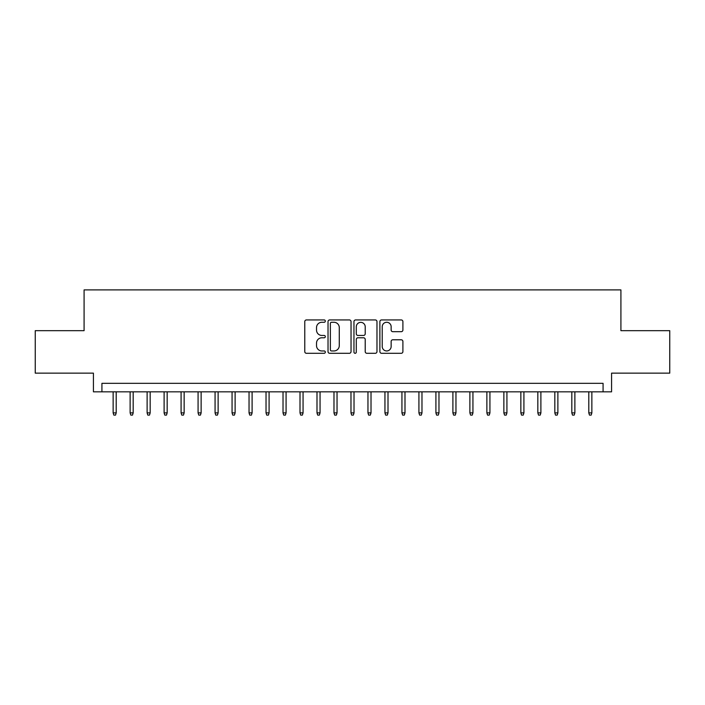<?xml version="1.0" encoding="UTF-8"?>
<svg xmlns="http://www.w3.org/2000/svg" width="705" height="705" viewBox="0 0 705 705"><rect width="100%" height="100%" fill="white"/><g stroke="black" fill="none" stroke-linecap="round" stroke-linejoin="round"><path stroke-width="1.06" d="M325.322 321.11A1.163 1.163 0 0 0 324.15 319.938L306.437 319.938A1.666 1.666 0 0 0 304.771 321.612L304.771 351.628A1.666 1.666 0 0 0 306.437 353.293L324.15 353.293A1.163 1.163 0 0 0 325.322 352.121A1.163 1.163 0 0 0 324.15 350.958L321.859 350.958A5.332 5.332 0 0 1 316.527 345.617L316.527 343.123A5.332 5.332 0 0 1 321.859 337.783L324.15 337.783A1.163 1.163 0 0 0 325.322 336.62A1.163 1.163 0 0 0 324.15 335.448L321.859 335.448A5.332 5.332 0 0 1 316.527 330.116L316.527 327.613A5.332 5.332 0 0 1 321.859 322.273L324.15 322.273A1.163 1.163 0 0 0 325.322 321.11M401.233 331.694A1.666 1.666 0 0 0 402.899 330.028L402.899 321.612A1.666 1.666 0 0 0 401.233 319.938L381.555 319.938A1.666 1.666 0 0 0 379.889 321.612L379.889 351.628A1.666 1.666 0 0 0 381.555 353.293L401.233 353.293A1.666 1.666 0 0 0 402.899 351.628L402.899 341.449A1.666 1.666 0 0 0 401.233 339.784L392.808 339.784A1.666 1.666 0 0 0 391.143 341.449L391.143 346.499A4.459 4.459 0 0 1 386.684 350.958A4.459 4.459 0 0 1 382.225 346.499L382.225 326.732A4.459 4.459 0 0 1 386.684 322.273A4.459 4.459 0 0 1 391.143 326.732L391.143 330.028A1.666 1.666 0 0 0 392.808 331.694L401.233 331.694M603.075 391.83L611.57 391.83L611.57 373.139L669.75 373.139L669.75 330.671L620.911 330.671L620.911 289.896L84.089 289.896L84.089 330.671L35.25 330.671L35.25 373.139L93.43 373.139L93.43 391.83L603.075 391.83L603.075 383.335L101.925 383.335L101.925 391.83M351.037 321.612A1.666 1.666 0 0 0 349.372 319.938L329.693 319.938A1.666 1.666 0 0 0 328.028 321.612L328.028 351.628A1.666 1.666 0 0 0 329.693 353.293L349.372 353.293A1.666 1.666 0 0 0 351.037 351.628L351.037 321.612M355.628 319.938L375.307 319.938A1.666 1.666 0 0 1 376.972 321.612L376.972 351.628A1.666 1.666 0 0 1 375.307 353.293L366.882 353.293A1.666 1.666 0 0 1 365.216 351.628L365.216 339.449A1.666 1.666 0 0 0 363.551 337.783L357.964 337.783A1.666 1.666 0 0 0 356.289 339.449L356.289 352.121A1.163 1.163 0 0 1 355.126 353.293A1.163 1.163 0 0 1 353.963 352.121L353.963 321.612A1.666 1.666 0 0 1 355.628 319.938M331.535 322.273A1.163 1.163 0 0 0 330.363 323.445L330.363 349.786A1.163 1.163 0 0 0 331.535 350.958L333.95 350.958A5.332 5.332 0 0 0 339.281 345.617L339.281 327.613A5.332 5.332 0 0 0 333.95 322.273L331.535 322.273M365.216 326.82A4.459 4.459 0 0 0 360.757 322.361A4.459 4.459 0 0 0 356.289 326.82L356.289 333.782A1.666 1.666 0 0 0 357.964 335.448L363.551 335.448A1.666 1.666 0 0 0 365.216 333.782L365.216 326.82M116.202 412.892L115.514 415.104L113.822 415.104L113.144 412.892L116.202 412.892L116.202 391.83M113.144 412.892L113.144 391.83M133.183 412.892L132.505 415.104L130.804 415.104L130.125 412.892L133.183 412.892L133.183 391.83M130.125 412.892L130.125 391.83M150.174 412.892L149.495 415.104L147.794 415.104L147.116 412.892L150.174 412.892L150.174 391.83M147.116 412.892L147.116 391.83M167.164 412.892L166.486 415.104L164.785 415.104L164.106 412.892L167.164 412.892L167.164 391.83M164.106 412.892L164.106 391.83M184.146 412.892L183.467 415.104L181.775 415.104L181.088 412.892L184.146 412.892L184.146 391.83M181.088 412.892L181.088 391.83M201.137 412.892L200.458 415.104L198.757 415.104L198.079 412.892L201.137 412.892L201.137 391.83M198.079 412.892L198.079 391.83M218.127 412.892L217.448 415.104L215.748 415.104L215.069 412.892L218.127 412.892L218.127 391.83M215.069 412.892L215.069 391.83M235.118 412.892L234.43 415.104L232.738 415.104L232.06 412.892L235.118 412.892L235.118 391.83M232.06 412.892L232.06 391.83M252.099 412.892L251.421 415.104L249.72 415.104L249.041 412.892L252.099 412.892L252.099 391.83M249.041 412.892L249.041 391.83M269.09 412.892L268.411 415.104L266.71 415.104L266.032 412.892L269.09 412.892L269.09 391.83M266.032 412.892L266.032 391.83M286.08 412.892L285.402 415.104L283.701 415.104L283.022 412.892L286.08 412.892L286.08 391.83M283.022 412.892L283.022 391.83M303.062 412.892L302.383 415.104L300.683 415.104L300.004 412.892L303.062 412.892L303.062 391.83M300.004 412.892L300.004 391.83M320.052 412.892L319.374 415.104L317.673 415.104L316.994 412.892L320.052 412.892L320.052 391.83M316.994 412.892L316.994 391.83M337.043 412.892L336.364 415.104L334.663 415.104L333.985 412.892L337.043 412.892L337.043 391.83M333.985 412.892L333.985 391.83M354.025 412.892L353.346 415.104L351.654 415.104L350.975 412.892L354.025 412.892L354.025 391.83M350.975 412.892L350.975 391.83M371.015 412.892L370.337 415.104L368.636 415.104L367.957 412.892L371.015 412.892L371.015 391.83M367.957 412.892L367.957 391.83M388.006 412.892L387.327 415.104L385.626 415.104L384.948 412.892L388.006 412.892L388.006 391.83M384.948 412.892L384.948 391.83M404.996 412.892L404.317 415.104L402.617 415.104L401.938 412.892L404.996 412.892L404.996 391.83M401.938 412.892L401.938 391.83M421.978 412.892L421.299 415.104L419.598 415.104L418.92 412.892L421.978 412.892L421.978 391.83M418.92 412.892L418.92 391.83M438.968 412.892L438.29 415.104L436.589 415.104L435.91 412.892L438.968 412.892L438.968 391.83M435.91 412.892L435.91 391.83M455.959 412.892L455.28 415.104L453.579 415.104L452.901 412.892L455.959 412.892L455.959 391.83M452.901 412.892L452.901 391.83M472.94 412.892L472.262 415.104L470.57 415.104L469.883 412.892L472.94 412.892L472.94 391.83M469.883 412.892L469.883 391.83M489.931 412.892L489.252 415.104L487.552 415.104L486.873 412.892L489.931 412.892L489.931 391.83M486.873 412.892L486.873 391.83M506.921 412.892L506.243 415.104L504.542 415.104L503.863 412.892L506.921 412.892L506.921 391.83M503.863 412.892L503.863 391.83M523.912 412.892L523.225 415.104L521.533 415.104L520.854 412.892L523.912 412.892L523.912 391.83M520.854 412.892L520.854 391.83M540.894 412.892L540.215 415.104L538.514 415.104L537.836 412.892L540.894 412.892L540.894 391.83M537.836 412.892L537.836 391.83M557.884 412.892L557.206 415.104L555.505 415.104L554.826 412.892L557.884 412.892L557.884 391.83M554.826 412.892L554.826 391.83M574.875 412.892L574.196 415.104L572.495 415.104L571.817 412.892L574.875 412.892L574.875 391.83M571.817 412.892L571.817 391.83M591.856 412.892L591.178 415.104L589.486 415.104L588.798 412.892L591.856 412.892L591.856 391.83M588.798 412.892L588.798 391.83"/></g></svg>
